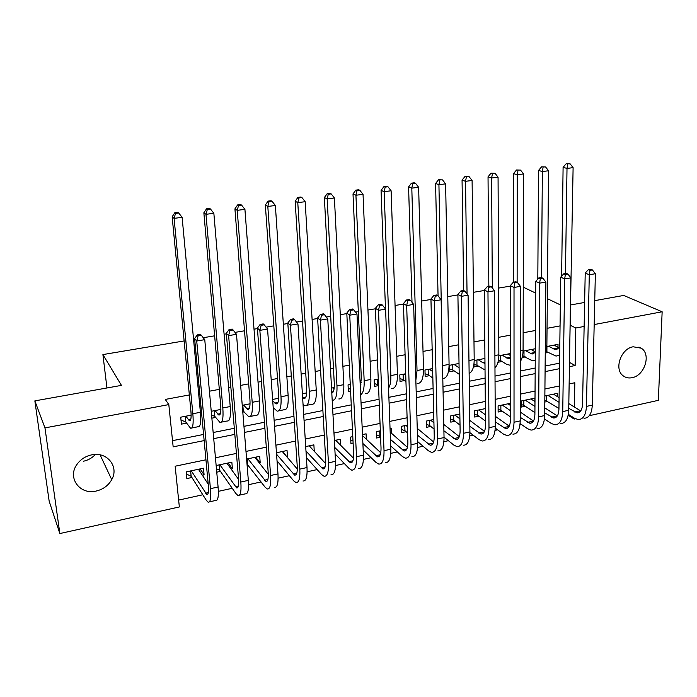 <?xml version="1.0" encoding="UTF-8"?>
<svg xmlns="http://www.w3.org/2000/svg" width="697" height="697" viewBox="0 0 697 697"><rect width="100%" height="100%" fill="white"/><g stroke="black" fill="none" stroke-linecap="round" stroke-linejoin="round"><path stroke-width="1.05" d="M95.341 454.461C92.126 457.964 88.153 460.229 83.413 461.24M91.56 454.888C107.033 451.273 119.335 466.711 111.72 479.632C108.323 485.582 103.147 489.381 96.186 491.045C80.103 495.166 67.165 478.037 76.757 464.699C80.329 459.55 85.269 456.274 91.56 454.888M633.146 346.784L641.188 348.178C651.442 354.059 644.69 375.692 632.066 377.696C628.703 378.358 625.749 377.748 623.231 375.857C613.769 369.462 620.835 348.578 633.146 346.784M594.741 300.642L623.719 295.45L662.15 311.777L658.343 400.331L589.279 415.7M575.461 418.775L574.171 419.063L574.189 418.034M568.177 415.281L574.171 419.063M178.641 500.097L202.818 494.774M218.353 491.35L232.24 488.292M248.541 484.703L261.087 481.932M278.12 478.186L289.386 475.702M307.116 471.799L317.144 469.586M335.545 465.535L344.388 463.592M363.425 459.393L371.109 457.702M390.764 453.372L397.351 451.926M417.581 447.465L423.105 446.246M443.902 441.671L448.389 440.678M469.726 435.982L473.219 435.207M495.07 430.397L497.606 429.84M519.953 424.917L521.565 424.56M544.383 419.533L545.106 419.376M205.937 459.785L175.156 466.215L179.347 506.946L59.855 533.545L44.974 427.897L168.813 404.591L173.161 446.855L204.143 440.582M44.974 427.897L34.85 400.88L49.165 501.187L59.855 533.545M191.144 415.177L180.723 417.189L181.412 424.125L186.561 423.114M220.888 409.435L211.243 411.3M250.057 403.807L242.242 405.314M278.661 398.283L272.614 399.451M306.724 392.864L302.376 393.7M334.246 387.549L331.537 388.072M321.718 389.971L322.092 396.637M361.255 382.339L360.114 382.557M350.26 384.456L348.056 384.883L348.378 391.496L350.582 391.069M378.253 379.055L374.167 379.848L374.437 386.408L378.515 385.615M405.698 373.758L399.799 374.899L400.017 381.407L404.452 380.545M432.619 368.565L424.978 370.037L425.144 376.502L429.5 375.648M459.027 363.459L449.704 365.263L449.826 371.675L454.104 370.848M484.938 358.458L474.195 360.532M510.361 353.553L498.852 355.775M535.183 351.811L535.209 348.761L523.064 351.096M544.801 402.056L547.816 401.411M534.878 401.498L534.904 398.109L521.217 401.002L521.208 407.1L525.207 406.246M510.413 403.284L498.111 405.889L498.137 412.032L502.206 411.16M485.365 408.59L474.596 410.864L474.666 417.05L478.804 416.161M459.846 413.983L450.663 415.926L450.785 422.147L454.993 421.249M433.839 419.481L426.32 421.075L426.486 427.348L430.763 426.425M407.344 425.083L401.533 426.311L401.751 432.628L406.107 431.696M380.335 430.798L376.31 431.652L376.572 438.012L380.588 437.158M352.795 436.618L350.626 437.08L350.94 443.492L353.109 443.031M324.715 442.56L325.09 449.016M282.677 451.447L287.103 457.136M255.677 457.162L260.208 462.886L259.389 463.061M247.139 465.674L248.463 465.396M228.172 462.974L232.415 468.828L231.151 469.098M216.75 472.174L220.444 471.381M557.347 396.558L557.391 393.352L544.862 396.001M391.688 433.429L391.496 428.437L390.05 428.742M366.334 439.215L366.091 433.813L362.484 434.571M340.528 445.165L340.223 439.284L334.377 440.521M314.269 451.299L313.877 444.852L305.704 446.577M287.486 457.058L287.042 450.523L276.448 452.762M260.208 462.886L259.702 456.308L246.607 459.079M232.415 468.828L231.848 462.198L216.148 465.518M202.365 475.249L204.099 474.875L203.463 468.201L186.177 471.86L186.848 478.569L191.902 477.489M560.057 325.9L547.04 328.322M535.427 330.483L523.133 332.774M510.343 335.161L498.782 337.313M484.772 339.918L473.986 341.931M458.722 344.771L448.737 346.627M432.166 349.72L423.018 351.419M405.088 354.756L396.811 356.298M377.486 359.905L370.116 361.273M360.645 363.032L359.234 363.303M349.328 365.141L342.898 366.343M333.454 368.103L330.483 368.652M320.603 370.49L315.157 371.51M305.748 373.261L301.139 374.115M291.294 375.953L286.876 376.772M277.493 378.523L271.194 379.691M261.392 381.52L258.029 382.148M248.69 383.881L240.631 385.389M230.864 387.201L228.616 387.619M219.311 389.353L209.422 391.2M199.699 393.012L198.61 393.213M189.349 394.938L165.267 399.425L168.813 404.591M172.525 440.661L203.576 434.44M213.16 432.523L234.314 428.28M243.95 426.355L264.442 422.251M274.121 420.308L293.96 416.336M303.674 414.393L322.894 410.542M332.643 408.59L351.253 404.861M361.037 402.91L379.063 399.294M388.882 397.334L406.342 393.831M416.187 391.862L433.098 388.473M442.961 386.504L459.349 383.219M469.238 381.242L485.103 378.062M495.009 376.075L510.378 373M520.302 371.013L535.2 368.033M545.132 366.038L559.56 363.154M557.983 347.245L558.027 344.353L546.857 346.505M545.838 352.917L548.312 352.438M522.123 357.552L525.364 356.916M497.98 362.274L502.023 361.482M474.03 363.425L474.073 366.944L478.273 366.125M242.8 412.127L244.142 411.866M211.862 418.174L215.626 417.433M34.85 400.88L121.444 385.38L102.912 354.581L106.946 387.976M102.912 354.581L184.13 340.938M193.557 339.352L194.672 339.169M203.236 337.723L214.624 335.815M224.094 334.22L226.386 333.837M234.985 332.391L244.516 330.787M254.013 329.193L257.428 328.618M266.071 327.163L273.808 325.865M283.348 324.262L287.844 323.504M296.513 322.049L302.533 321.038M312.099 319.435L317.632 318.503M326.327 317.039L330.7 316.307M340.293 314.695L346.818 313.598M355.548 312.125L358.319 311.664M367.938 310.043L375.43 308.788M384.169 307.316L385.424 307.107M395.06 305.486L403.467 304.075M421.676 301.017L430.955 299.457M447.779 296.626L457.912 294.927M473.411 292.322L484.354 290.483M498.564 288.096L510.291 286.127M570.512 325.368L575.809 328.017L584.13 326.457M594.184 324.567L662.15 311.777M570.852 304.92L584.626 302.454M560.336 304.868L547.328 298.647M535.662 293.08L523.247 287.147M569.414 366.683L575.138 365.524L575.809 328.017M213.718 438.648L234.828 434.379M244.447 432.436L264.895 428.298M274.548 426.337L294.352 422.338M304.049 420.369L323.234 416.492M332.966 414.523L351.541 410.76M361.307 408.79L379.299 405.149M389.1 403.162L406.525 399.634M416.353 397.647L433.238 394.232M443.083 392.237L459.436 388.935M469.308 386.931L485.156 383.725M495.044 381.729L510.387 378.619M520.293 376.615L535.165 373.609M545.08 371.606L559.482 368.687M574.389 407.031L574.825 382.74L569.135 383.934M559.255 385.999L544.923 388.987M535.052 391.052L520.258 394.136M510.404 396.201L495.14 399.39M485.304 401.437L469.543 404.73M459.724 406.778L443.466 410.176M433.665 412.223L416.876 415.734M407.109 417.773L389.78 421.389M380.039 423.428L362.144 427.165M352.438 429.186L333.968 433.046M324.288 435.067L305.225 439.049M295.589 441.062L275.907 445.174M266.306 447.178L245.989 451.421M236.431 453.416L215.451 457.798M569.484 362.388L575.138 365.524M200.152 468.898L204.099 474.875M548.373 346.217L555.126 349.502C557.156 349.624 558.715 348.361 559.796 345.712M554.063 345.12L558.75 347.664M559.665 355.113L556.04 356.097L546.221 351.471M561.616 276.186L563.098 167.341L566.147 163.76L570.155 163.873L566.147 163.76M570.155 163.873L573.108 167.646L569.754 345.956M573.108 167.646L567.009 168.421L565.459 273.494M567.715 164.187L567.009 168.421L563.098 167.341M546.945 346.487L546.892 351.645M592.398 269.939L590.76 269.277L588.338 269.678L589.967 270.349L592.398 269.939L595.369 273.729L589.287 274.757L586.438 406.403C585.933 415.037 583.189 419.42 578.222 419.568L574.546 418.261L568.351 414.358M558.95 408.433L544.819 400.052M553.488 394.18L559.099 397.63M568.813 403.598L580.732 410.916M547.877 395.365L559.038 402.3M568.735 408.329L577.064 412.851C580.392 412.755 582.222 409.819 582.553 404.051L585.219 273.067L588.338 269.678M595.369 273.729L592.302 405.123C591.779 413.739 589.009 418.122 584.008 418.278M589.967 270.349L589.287 274.757L585.219 273.067M546.465 395.661L546.422 400.531M525.39 350.652L531.968 354.015L535.296 352.429L530.19 353.405M531.175 349.537L535.296 351.88M535.244 360.34L532.9 360.663L530.156 359.713L522.567 355.731M537.805 279.061L538.546 170.443L541.569 166.844L545.577 166.966L541.569 166.844M545.577 166.966L548.556 170.765L546.875 345.529L545.237 354.546M548.556 170.765L542.353 171.549L541.517 277.606M543.094 167.271L542.353 171.549L538.546 170.443M523.996 350.922L523.987 356.115M502.006 355.165L508.401 358.606L510.37 358.18M507.886 354.032L510.361 355.505M510.378 365.315L506.684 364.331L500.681 360.654L498.468 360.044M513.541 282.154L513.532 173.614L516.529 169.981L520.546 170.103L516.529 169.981M520.546 170.103L523.552 173.945L523.081 350.112C523.029 355.061 522.105 358.859 520.319 361.499M523.552 173.945L517.226 174.747L517.13 282.346M518.01 170.425L517.226 174.747L513.532 173.614M500.664 355.426L500.681 360.654M478.203 359.757L482.733 362.632L484.973 363.294M484.197 358.606L484.938 359.068M485.034 369.985L476.966 365.28L474.047 364.444M488.832 286.275L488.039 176.838L491.019 173.178L495.036 173.309L491.019 173.178M495.036 173.309L498.067 177.177L498.86 354.782C498.799 361.072 497.501 365.385 494.966 367.728M498.067 177.177L491.62 177.996L492.309 287.922M492.457 173.631L491.62 177.996L488.039 176.838M476.914 360.009L476.966 365.28M453.991 364.435L459.096 367.772M459.201 374.254L452.841 369.985L449.774 369.079M463.671 290.544L462.059 180.122L465.012 176.437L469.029 176.576L465.012 176.437M469.029 176.576L472.096 180.479L474.195 359.53C474.126 367.197 472.435 371.823 469.133 373.418M472.096 180.479L465.526 181.316L467.051 293.89M466.406 176.899L465.526 181.316L462.059 180.122M452.745 364.679L452.841 369.985M567.872 274.043L566.278 273.355L563.803 273.773L565.389 274.452L567.872 274.043L570.869 277.868L564.666 278.913L562.74 411.587C562.296 420.282 559.665 424.682 554.838 424.787L551.257 423.436L544.462 418.949M534.921 412.65L523.839 405.34L521.217 404.539M530.922 398.954L534.991 401.568M544.749 407.841L557.321 415.926M525.224 400.156L534.956 406.49M544.706 412.833L553.671 418.008C556.903 417.939 558.654 414.994 558.942 409.191L560.71 277.179L563.803 273.773M570.869 277.868L568.708 410.28C568.247 418.958 565.589 423.358 560.728 423.471M565.389 274.452L564.666 278.913L560.71 277.179M523.856 400.444L523.839 405.34M542.876 278.216L541.325 277.519L538.807 277.937L540.349 278.643L542.876 278.216L545.899 282.076L539.591 283.148L538.607 416.867C538.232 425.623 535.714 430.032 531.036 430.093L527.559 428.707L520.101 423.549M510.431 416.858L500.873 410.245L498.12 409.374M507.982 403.807L510.422 405.445M520.232 412.058L533.493 421.005M502.18 405.027L510.422 410.655M520.223 417.337L529.851 423.262C532.987 423.218 534.669 420.265 534.904 414.419L535.74 281.37L538.807 277.937M545.899 282.076L544.679 415.534C544.296 424.281 541.743 428.69 537.03 428.76M540.349 278.643L539.591 283.148L535.74 281.37M500.855 405.305L500.873 410.245M517.401 282.477L515.902 281.762L513.332 282.189L514.83 282.904L517.401 282.477L520.459 286.371L514.02 287.46L514.029 422.243C513.733 431.068 511.319 435.486 506.797 435.503L503.426 434.074L495.262 428.132M485.469 421.014L477.515 415.229L474.631 414.288M484.633 408.738L485.373 409.261M495.236 416.248L509.228 426.155M478.734 409.984L485.417 414.776M495.271 421.842L505.613 428.603C508.636 428.585 510.248 425.632 510.431 419.742L510.291 285.648L513.332 282.189M520.459 286.371L520.215 420.892C519.901 429.7 517.462 434.118 512.905 434.144M514.83 282.904L514.02 287.46L510.291 285.648M477.462 410.254L477.515 415.229M491.446 286.815L489.982 286.084L487.369 286.519L488.815 287.251L491.446 286.815L494.53 290.745L487.97 291.86L488.989 427.723C488.771 436.61 486.48 441.035 482.124 441.009L478.865 439.537L469.909 432.671M460.029 425.1L453.747 420.291L450.732 419.28M469.752 420.369L484.502 431.365M454.888 415.029L459.924 418.836M469.83 426.32L480.921 434.048C483.84 434.065 485.373 431.103 485.504 425.161L484.345 289.996L487.369 286.519M494.53 290.745L495.297 426.346C495.053 435.216 492.735 439.641 488.336 439.624M488.815 287.251L487.97 291.86L484.345 289.996M453.66 415.29L453.747 420.291M429.335 369.192L432.689 371.571M432.846 378.062L428.28 374.777L425.074 373.792M438.056 295.833L435.59 183.477L438.509 179.756L442.525 179.896L438.509 179.756M442.525 179.896L445.618 183.851L449.077 364.374C448.981 373.505 446.882 378.236 442.795 378.567M445.618 183.851L438.927 184.696L442.604 369.584M439.851 180.235L438.927 184.696L435.59 183.477M428.141 369.427L428.28 374.777M464.977 291.241L463.566 290.492L460.9 290.937L462.303 291.686L464.977 291.241L468.088 295.214L461.405 296.338L463.488 433.299C463.348 442.255 461.187 446.69 456.997 446.611L453.843 445.095L444.033 437.158M434.074 429.099L429.561 425.458L426.407 424.36M443.762 424.412L459.306 436.644M430.607 420.169L433.926 422.809M443.893 430.763L455.786 439.589C458.591 439.633 460.037 436.67 460.116 430.694L457.903 294.439L460.9 290.937M468.088 295.214L469.909 431.896C469.752 440.835 467.556 445.27 463.322 445.2M462.303 291.686L461.405 296.338L457.903 294.439M429.43 420.413L429.561 425.458M404.243 374.036L405.741 375.169M405.95 381.686L403.275 379.647L399.921 378.593M412.005 302.315L408.59 186.892L411.483 183.145L412.772 183.633L415.508 183.294L414.21 182.797L411.483 183.145M415.508 183.294L418.636 187.275L423.497 369.297C423.454 378.88 421.354 383.611 417.198 383.489M418.636 187.275L411.805 188.146L417.024 370.543L415.848 380.37M412.772 183.633L411.805 188.146L408.59 186.892M403.101 374.263L403.275 379.647M437.986 295.746L436.627 294.979L433.909 295.432L435.259 296.208L437.986 295.746L441.131 299.762L434.309 300.912L437.498 438.988C437.446 448.005 435.407 452.449 431.391 452.327L428.367 450.759L417.634 441.567M407.597 432.968L404.948 430.702L401.646 429.518M417.242 428.341L433.63 441.976M405.907 425.388L407.397 426.642M417.442 435.137L430.171 445.235C432.863 445.313 434.222 442.342 434.248 436.322L430.946 298.961L433.909 295.432M441.131 299.762L444.041 437.559C443.963 446.559 441.898 451.003 437.838 450.889M435.259 296.208L434.309 300.912L430.946 298.961M404.783 425.632L404.948 430.702M378.497 385.162L374.315 383.463M385.493 309.006L381.067 190.368L383.934 186.596L385.171 187.101L387.95 186.752L386.713 186.247L383.934 186.596M387.95 186.752L391.113 190.778L397.438 374.324C397.482 383.977 395.521 388.717 391.557 388.551M391.113 190.778L384.143 191.666L390.843 375.587C391.008 381.442 390.242 385.633 388.543 388.168M385.171 187.101L384.143 191.666L381.067 190.368M377.6 379.185L377.818 384.613M410.463 300.346L409.156 299.562L406.386 300.024L407.684 300.816L410.463 300.346L413.643 304.397L406.682 305.574L411.012 444.782C411.047 453.869 409.148 458.321 405.314 458.147L402.413 456.526L390.695 445.871M380.571 436.662L376.441 434.762M390.181 432.105L407.449 447.369M390.451 439.406L404.086 450.985C406.647 451.098 407.919 448.119 407.884 442.055L403.45 303.578L406.386 300.024M413.643 304.397L417.677 443.327C417.695 452.388 415.76 456.84 411.883 456.683M407.684 300.816L406.682 305.574L403.45 303.578M379.691 430.938L379.891 436.052M360.157 383.524L360.968 384.204M350.495 389.187L348.23 388.421M360.279 386.304L361.342 378.401L353.004 193.923L355.827 190.115L357.012 190.638L359.852 190.281L358.667 189.758L355.827 190.115M359.852 190.281L363.041 194.35L370.882 379.438C371.022 389.161 369.201 393.918 365.437 393.709M363.041 194.35L355.932 195.247L364.165 380.728C364.383 388.438 363.215 393.117 360.671 394.772M357.012 190.638L355.932 195.247L353.004 193.923M382.383 305.042L381.137 304.232L378.305 304.711L379.551 305.513L382.383 305.042L385.598 309.137L378.497 310.331L384.021 450.689C384.143 459.846 382.383 464.307 378.741 464.071L375.971 462.407L363.189 450.018M353.004 440.957L350.774 440.095M362.536 435.642L380.754 452.789M362.893 443.527L377.495 456.849C379.935 456.997 381.111 454.017 381.024 447.901L375.404 308.292L378.305 304.711M385.598 309.137L390.817 449.199C390.912 458.338 389.118 462.799 385.432 462.581M379.551 305.513L378.497 310.331L375.404 308.292M332.826 387.828L334.081 388.952M331.807 393.16C333.654 392.428 334.482 389.231 334.281 383.585L324.366 197.547L327.163 193.705L328.278 194.245L331.18 193.879L330.056 193.348L327.163 193.705M331.18 193.879L334.403 197.983L343.821 384.648C344.057 394.45 342.393 399.215 338.829 398.954M334.403 197.983L327.154 198.906L336.973 385.972C337.243 395.678 335.649 400.453 332.199 400.305M328.278 194.245L327.154 198.906L324.366 197.547M353.736 309.834L352.551 309.006L349.659 309.485L350.844 310.313L353.736 309.834L356.986 313.964L349.737 315.183L356.498 456.709C356.707 465.936 355.095 470.397 351.654 470.118L349.023 468.401L335.1 453.956M335.649 440.251L353.51 458.225M334.752 447.439L350.408 462.817C352.708 463.008 353.788 460.02 353.632 453.86L346.801 313.092L349.659 309.485M356.986 313.964L363.425 455.193C363.616 464.402 361.97 468.863 358.476 468.593M350.844 310.313L349.737 315.183L346.801 313.092M305.948 393.012L306.654 393.7M302.629 397.752L303.77 398.466C305.974 398.675 306.959 395.478 306.706 388.874L295.162 201.241L297.915 197.373L298.969 197.922L301.932 197.547L300.869 197.007L297.915 197.373M301.932 197.547L305.181 201.703L316.246 389.963C316.577 399.843 315.07 404.617 311.716 404.304L306.75 405.288M305.181 201.703L297.785 202.644L309.268 391.313C309.625 401.202 308.161 405.985 304.859 405.663L303.056 404.504M298.969 197.922L297.785 202.644L295.162 201.241M324.506 314.713L323.382 313.868L320.428 314.364L321.552 315.21L324.506 314.713L327.782 318.895L320.393 320.141L328.435 462.852C328.749 472.139 327.285 476.617 324.053 476.278L321.552 474.5L306.392 457.598M309.215 445.836L325.708 463.662M305.983 451.055L322.789 468.907C324.95 469.133 325.926 466.136 325.708 459.933L317.605 317.989L320.428 314.364M327.782 318.895L335.501 461.309C335.788 470.58 334.29 475.049 331.005 474.727M321.552 315.21L320.393 320.141L317.605 317.989M272.719 400.792L275.995 403.877C278.051 404.121 278.922 400.914 278.6 394.258L265.348 205.014L268.066 201.111L269.059 201.677L272.074 201.302L271.081 200.736L268.066 201.111M272.074 201.302L275.367 205.493L267.814 206.451L281.013 396.75C281.475 406.726 280.177 411.518 277.101 411.134L273.198 407.571M275.367 205.493L288.122 395.382C288.567 405.332 287.225 410.124 284.088 409.758L278.852 410.794M269.059 201.677L267.814 206.451L265.348 205.014M294.674 319.705L293.611 318.834L290.597 319.339L291.651 320.211L294.674 319.705L297.985 323.922L290.431 325.194L299.815 469.116C300.224 478.473 298.926 482.951 295.903 482.559L293.559 480.73L277.031 460.813M282.294 451.534L297.314 469.055M276.561 454.252L294.631 475.119C296.652 475.38 297.523 472.383 297.236 466.127L287.809 322.999L290.597 319.339M297.985 323.922L307.02 467.539C307.412 476.879 306.061 481.357 302.995 480.974M291.651 320.211L290.431 325.194L287.809 322.999M243.593 405.053L247.67 409.392C249.578 409.67 250.328 406.456 249.935 399.747L234.924 208.865L237.599 204.935L238.522 205.51L241.606 205.127L240.674 204.543L237.599 204.935M241.606 205.127L244.926 209.361L237.224 210.337L252.201 402.308C252.776 412.354 251.643 417.154 248.803 416.719L242.678 410.603M244.926 209.361L259.458 400.906C260.007 410.934 258.831 415.734 255.93 415.316L250.415 416.405M238.522 205.51L237.224 210.337L234.924 208.865M242.817 405.201L243.279 410.847M255.154 457.267L255.189 457.737M264.207 324.793L263.213 323.905L260.138 324.419L261.131 325.307L264.207 324.793L267.561 329.062L259.85 330.361L270.619 475.502C271.133 484.938 270 489.416 267.204 488.954L265.017 487.072L247.008 464.002M254.867 457.328L268.293 474.335M247.932 458.8L265.923 481.444C267.787 481.749 268.545 478.752 268.197 472.444L257.393 328.104L260.138 324.419M267.561 329.062L277.972 473.89C278.46 483.309 277.284 487.795 274.435 487.342M261.131 325.307L259.85 330.361L257.393 328.104M247.174 458.957L247.601 464.263M215.016 410.568L218.806 415.011C220.548 415.334 221.184 412.11 220.714 405.349L203.864 212.794L206.495 208.83L207.349 209.422L210.494 209.03L209.631 208.438L206.495 208.83M210.494 209.03L213.857 213.308L205.981 214.31L222.822 407.963C223.51 418.095 222.561 422.905 219.956 422.417L214.824 416.397L211.583 415.055M213.857 213.308L230.219 406.543C230.881 416.649 229.888 421.458 227.222 420.979L221.419 422.121M207.349 209.422L205.981 214.31L203.864 212.794M214.31 410.707L214.824 416.397M227.553 463.104L227.649 464.246M233.103 329.995L232.179 329.08L229.043 329.603L229.958 330.517L233.103 329.995L236.492 334.299L228.616 335.632L240.831 482.019C241.458 491.524 240.491 496.011 237.938 495.489L235.9 493.546L219.642 470.231L216.436 468.741M226.926 463.244L238.609 479.423M219.851 464.733L236.64 487.9C238.348 488.248 238.993 485.243 238.566 478.891L226.333 333.314L229.043 329.603M236.492 334.299L248.332 480.381C248.934 489.86 247.923 494.356 245.309 493.842L239.48 495.149M229.958 330.517L228.616 335.632L226.333 333.314M219.163 464.882L219.642 470.231M185.881 416.196L189.366 420.744C190.943 421.101 191.448 417.878 190.908 411.064L172.15 216.802L174.729 212.812L175.513 213.421L178.728 213.021L177.935 212.411L174.729 212.812M178.728 213.021L182.117 217.342L174.084 218.361L192.851 413.739C193.661 423.95 192.895 428.768 190.542 428.219L185.811 422.051L181.002 419.969M182.117 217.342L200.396 412.284C201.18 422.469 200.361 427.296 197.948 426.756L191.858 427.958M175.513 213.421L174.084 218.361L172.15 216.802M185.245 416.318L185.811 422.051M199.429 469.055L199.455 470.815M201.337 335.301L200.483 334.368L197.277 334.9L198.122 335.841L201.337 335.301L204.761 339.657L196.72 341.016L210.433 488.667C211.174 498.25 210.389 502.746 208.081 502.154L206.216 500.15L191.152 476.304L186.387 473.995M198.445 469.264L208.22 484.171M191.239 470.789L206.774 494.487C208.316 494.87 208.839 491.864 208.342 485.469L194.62 338.637L197.277 334.9M204.761 339.657L218.091 486.994C218.806 496.552 217.969 501.047 215.6 500.472L209.457 501.84M198.122 335.841L196.72 341.016L194.62 338.637M190.621 470.919L191.152 476.304M558.576 347.89L553.296 348.909M580.427 410.742L574.659 412.005M592.302 405.123L586.438 406.403M546.875 345.529L545.315 345.825M510.37 357.265L506.667 357.979M523.081 350.112L520.345 350.643M484.964 362.196L482.733 362.632M498.86 354.782L494.896 355.54M459.088 367.232L458.373 367.371M474.195 359.53L468.959 360.541M557.199 415.848L551.327 417.137M568.708 410.28L562.74 411.587M533.458 421.066L527.585 422.365M544.679 415.534L538.607 416.867M509.08 426.433L503.408 427.679M520.215 420.892L514.029 422.243M484.249 431.896L478.795 433.09M495.297 426.346L488.989 427.723M449.077 364.374L442.726 365.594M458.966 437.455L453.73 438.605M469.909 431.896L463.488 433.299M423.497 369.297L417.024 370.543M433.203 443.118L428.202 444.224M444.041 437.559L437.498 438.988M397.438 374.324L390.843 375.587M406.952 448.894L402.186 449.94M417.677 443.327L411.012 444.782M370.882 379.438L364.165 380.728M380.205 454.775L375.692 455.768M390.817 449.199L384.021 450.689M333.305 391.688L331.746 391.984M343.821 384.648L336.973 385.972M352.935 460.778L348.683 461.71M363.425 455.193L356.498 456.709M305.887 397.02L302.62 397.647M316.246 389.963L309.268 391.313M325.142 466.885L321.16 467.765M335.501 461.309L328.435 462.852M277.937 402.448L274.836 403.049M288.122 395.382L281.013 396.75M296.8 473.124L293.106 473.934M307.02 467.539L299.815 469.116M249.448 407.989L246.599 408.547M259.458 400.906L252.201 402.308M267.892 479.484L264.494 480.224M277.972 473.89L270.619 475.502M220.409 413.635L217.812 414.14M230.219 406.543L222.822 407.963M238.409 485.966L235.316 486.645M248.332 480.381L240.831 482.019M190.778 419.394L188.46 419.847M200.396 412.284L192.851 413.739M208.325 492.579L205.554 493.188M218.091 486.994L210.433 488.667M111.72 479.632L100.098 454.862M641.188 348.178L638.922 347.08M557.112 349.119L555.126 349.502M579.137 412.389L577.064 412.851M533.893 353.64L531.968 354.015M510.256 358.241L508.401 358.606M484.973 363.172L484.406 363.276M555.683 417.564L553.671 418.008M531.802 422.826L529.851 423.262M507.494 428.185L505.613 428.603M482.733 433.647L480.921 434.048M457.52 439.206L455.786 439.589M431.835 444.869L430.171 445.235M405.663 450.637L404.086 450.985M378.994 456.518L377.495 456.849M332.373 392.89L331.798 393.003M351.819 462.512L350.408 462.817M305.025 398.214L303.77 398.466M324.114 468.619L322.789 468.907M277.162 403.65L275.995 403.877M295.859 474.849L294.631 475.119M248.751 409.183L247.67 409.392M267.056 481.2L265.923 481.444M219.782 414.82L218.806 415.011M237.668 487.673L236.64 487.9M190.246 420.579L189.366 420.744M207.689 494.286L206.774 494.487"/></g></svg>
